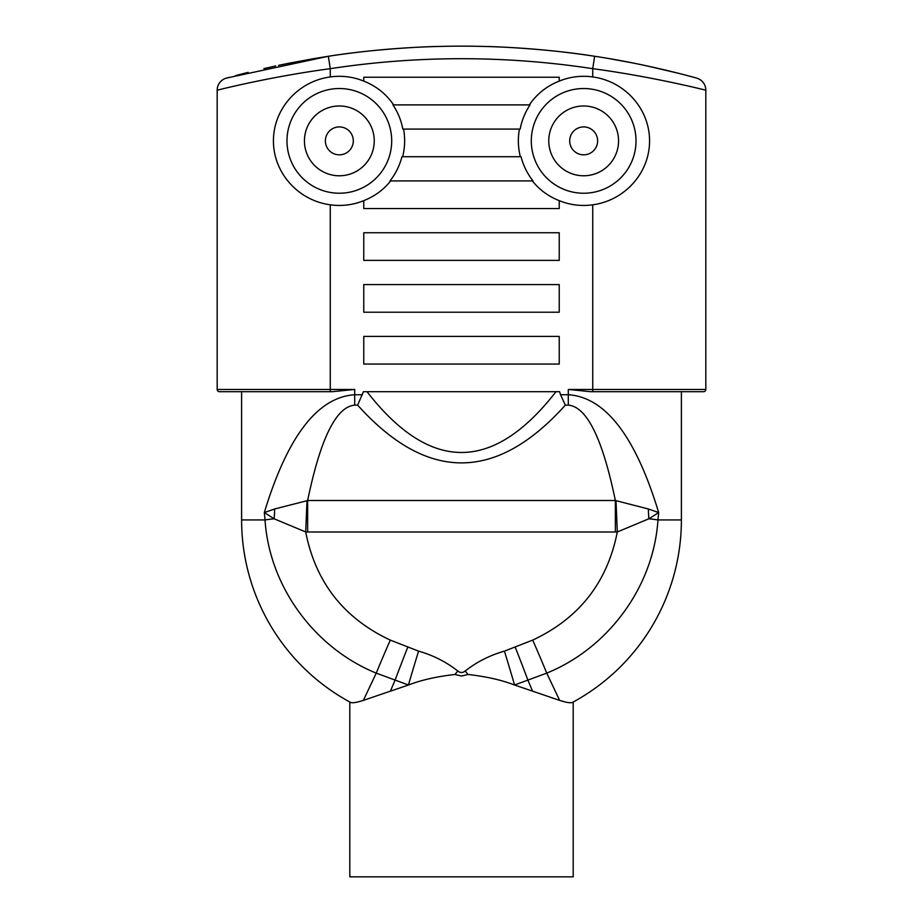<?xml version="1.0" encoding="UTF-8"?>
<svg xmlns="http://www.w3.org/2000/svg" width="923" height="923" viewBox="0 0 923 923"><rect width="100%" height="100%" fill="white"/><g stroke="black" fill="none" stroke-linecap="round" stroke-linejoin="round"><path stroke-width="1.38" d="M597.619 140.873A13.96 13.96 0 0 1 576.679 152.964A13.96 13.96 0 0 1 576.679 128.782A13.96 13.96 0 0 1 597.619 140.873M353.301 140.873A13.96 13.96 0 0 1 332.361 152.964A13.96 13.96 0 0 1 332.361 128.782A13.96 13.96 0 0 1 353.301 140.873M374.242 140.873A34.901 34.901 0 0 1 321.885 171.101A34.901 34.901 0 0 1 321.885 110.656A34.901 34.901 0 0 1 374.242 140.873M618.56 140.873A34.901 34.901 0 0 1 566.214 171.101A34.901 34.901 0 0 1 566.214 110.656A34.901 34.901 0 0 1 618.56 140.873M391.698 140.873A52.357 52.357 0 0 1 331.98 192.711A52.357 52.357 0 0 1 287.215 135.958A52.357 52.357 0 0 1 341.798 88.585A52.357 52.357 0 0 1 391.698 140.873M636.016 140.873A52.357 52.357 0 0 1 578.917 193.022A52.357 52.357 0 0 1 532.167 131.412A52.357 52.357 0 0 1 636.016 140.873M520.341 156.725C518.034 147.484 517.734 138.277 519.453 129.082M532.998 180.908A64.575 64.575 0 0 1 521.068 156.725L401.932 156.725A64.575 64.575 0 0 1 390.002 180.908L532.998 180.908M529.364 104.887C536.794 93.984 546.751 86.047 559.234 81.109A64.575 64.575 0 0 1 592.739 76.944C624.894 81.247 649.619 108.937 649.573 140.873C649.619 172.82 624.894 200.51 592.739 204.802A64.575 64.575 0 0 1 559.234 200.649C548.354 196.334 539.39 189.757 532.329 180.908M520.18 129.082A64.575 64.575 0 0 1 530.044 104.887L392.956 104.887A64.575 64.575 0 0 1 402.82 129.082L520.18 129.082M390.671 180.908C383.61 189.757 374.646 196.334 363.766 200.649A64.575 64.575 0 0 1 330.261 204.802C298.106 200.51 273.381 172.82 273.427 140.873C273.381 108.937 298.106 81.247 330.261 76.944A64.575 64.575 0 0 1 363.766 81.109C376.249 86.047 386.206 93.984 393.636 104.887M403.547 129.082C405.266 138.277 404.966 147.484 402.659 156.725M592.739 204.802L592.739 389.46L705.818 389.46L705.818 90.212L705.818 389.46A2.238 2.238 0 0 1 703.591 391.698L590.674 391.698L568.303 389.46L568.303 394.744L560.538 394.744L559.603 391.698L363.397 391.698L357.639 405.139C426.876 482.141 496.124 482.141 565.361 405.139L560.538 394.744M314.085 58.576L328.369 56.268C382.03 47.742 437.271 46.381 435.321 46.542C437.271 46.381 382.03 47.742 328.369 56.268A881.05 881.05 0 0 1 594.631 56.268L592.739 68.683C652.803 76.632 707.076 90.512 705.818 90.212A12.564 12.564 0 0 0 696.611 78.097A12.564 12.564 0 0 1 696.692 78.12L696.611 78.097C697.742 78.409 648.8 64.322 594.631 56.268C540.97 47.742 485.729 46.381 487.679 46.542M330.261 76.944L330.261 68.683L328.369 56.268L226.389 78.097A12.564 12.564 0 0 0 226.32 78.12A12.564 12.564 0 0 0 217.182 90.212C215.959 90.489 270.174 76.632 330.261 68.683A868.485 868.485 0 0 1 592.739 68.683L592.739 76.944M217.182 90.212L217.182 389.46L217.182 90.212A12.564 12.564 0 0 1 226.331 78.109A12.564 12.564 0 0 0 217.182 90.212M559.234 200.649L559.234 208.552L363.766 208.552L363.766 200.649M363.766 260.39L363.766 232.746L559.234 232.746L559.234 260.39L363.766 260.39M363.766 312.216L363.766 284.572L559.234 284.572L559.234 312.216L363.766 312.216M363.766 364.054L363.766 336.41L559.234 336.41L559.234 364.054L363.766 364.054M648.361 508.988A111.695 67.829 -95.9 0 0 648.869 518.795L658.676 512.553L648.361 508.988L615.353 500.497L615.353 531.994L617.314 531.96L615.999 500.716M565.361 405.139L568.303 405.139C586.855 406.731 602.534 438.517 615.353 500.497L307.647 500.497L307.647 531.994L615.353 531.994M354.697 389.46L217.182 389.46A2.238 2.238 0 0 0 219.409 391.698L332.326 391.698L354.697 389.46L354.697 405.139C336.145 406.731 320.466 438.517 307.647 500.497L307.001 500.716L305.686 531.96L307.647 531.994M390.291 640.101A49.138 1.385 113.6 0 0 376.261 673.132L408.451 685.004A49.138 1.015 -73 0 1 418.569 651.13L390.291 640.101C343.771 618.295 315.562 582.24 305.698 531.96L274.131 518.795A111.695 67.829 95.9 0 0 274.639 508.988L264.324 512.553L274.131 518.795A49.138 3.461 176.9 0 0 265.028 519.926C269.481 587.513 315.262 648.327 376.261 673.132L363.339 700.395C356.463 702.576 352.182 703.234 350.521 702.403C352.194 703.234 356.463 702.565 363.339 700.395L408.451 685.004C421.361 680.02 436.867 676.513 454.947 674.482L461.5 676.005L468.053 674.482C486.133 676.513 501.639 680.02 514.549 685.004L546.739 673.132A49.138 1.385 66.4 0 0 532.709 640.101C579.229 618.295 607.426 582.251 617.302 531.96L648.869 518.795A49.138 3.461 3.1 0 1 657.972 519.926L658.676 512.553C635.589 436.452 605.465 397.178 568.303 394.744L568.303 405.139M307.001 500.716L274.639 508.988M532.709 640.101L504.431 651.13A49.138 1.015 73 0 1 514.549 685.004L559.661 700.395L546.739 673.132C607.761 648.361 653.484 587.478 657.972 519.926L681.393 519.926L681.393 391.698L681.393 519.926A207.329 207.329 0 0 1 572.479 702.403L572.479 702.403A207.329 207.329 0 0 0 681.393 519.926M504.431 651.13C489.986 655.226 476.891 661.86 465.169 671.021C462.735 672.994 460.277 672.994 457.831 671.021C446.109 661.86 433.014 655.226 418.569 651.13M362.462 394.744L354.697 394.744C317.535 397.178 287.411 436.452 264.324 512.553L265.028 519.926L241.607 519.926L241.607 391.698L241.607 519.926A207.329 207.329 0 0 0 350.521 702.403L350.521 702.403M349.805 702.022L349.805 876.85L573.195 876.85L573.195 702.022M572.479 702.403C570.818 703.234 566.537 702.576 559.661 700.395L550.858 697.465M555.992 391.698C492.997 472.738 430.003 472.738 367.008 391.698M454.947 674.482A49.138 2.215 -50.2 0 1 457.831 671.021M465.169 671.021A49.138 2.215 50.2 0 1 468.053 674.482M363.766 81.109L363.766 77.244L559.234 77.244L559.234 81.109M314.87 58.437L287.18 63.572L314.87 58.437M275.723 65.96L263.886 68.602L275.723 65.96M248.183 72.363L243.487 73.552L248.183 72.363M679.501 73.54L646.1 65.706M633.074 63.018L608.915 58.576M641.773 64.795L665.737 70.148M685.293 75.04L693.45 77.22M235.492 75.628L243.499 73.54M278.55 65.36L289.926 63.018M590.674 391.698L681.393 391.698M330.261 391.698L330.261 204.802M592.739 391.698L592.739 389.46L568.303 389.46M407.724 647.335A49.138 1.269 111.5 0 0 394.975 680.47L390.406 691.096M354.697 405.139L357.639 405.139M515.276 647.335A49.138 1.269 68.5 0 1 528.025 680.47L532.594 691.096M219.409 391.698A2.238 2.238 0 0 1 217.182 389.46M705.818 389.46A2.238 2.238 0 0 1 703.591 391.698M696.611 78.097A12.564 12.564 0 0 1 705.818 90.212M228.916 77.405L226.32 78.12"/></g></svg>
